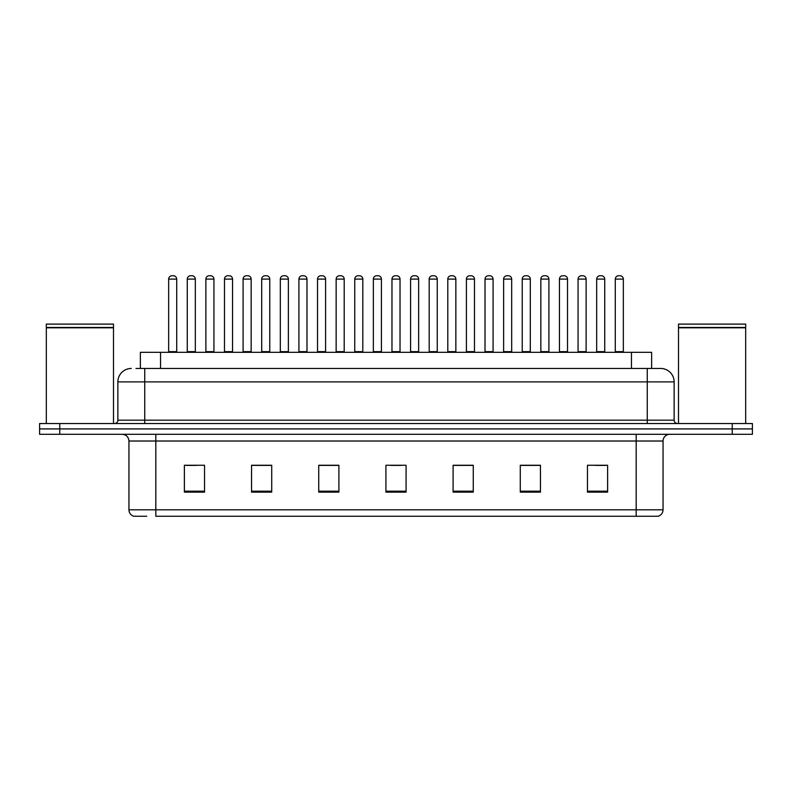 <?xml version="1.0" encoding="UTF-8"?>
<svg xmlns="http://www.w3.org/2000/svg" width="792" height="792" viewBox="0 0 792 792"><rect width="100%" height="100%" fill="white"/><g stroke="black" fill="none" stroke-linecap="round" stroke-linejoin="round"><path stroke-width="1.19" d="M140.382 368.458L140.382 352.331L651.618 352.331L651.618 368.458M146.738 516.255L134.125 516.255M663.053 509.81C662.864 513.028 661.251 515.176 658.211 516.255L636.174 516.255L636.174 509.81L663.053 509.81L663.053 441.015A6.722 6.722 0 0 1 669.765 434.293M133.789 516.255A6.722 6.722 0 0 1 128.947 509.81L128.947 441.015C128.552 436.937 126.314 434.689 122.235 434.293M59.756 423.542L752.4 423.542L752.4 428.918L39.6 428.918L39.6 434.293L59.756 434.293L59.756 428.918L39.6 428.918L39.6 423.542L59.756 423.542L59.756 428.918L752.4 428.918L752.4 434.293L59.756 434.293M607.622 492.139L607.622 465.26L587.466 465.26L587.466 492.139L607.622 492.139M540.441 492.139L540.441 465.26L520.285 465.26L520.285 492.139L540.441 492.139M473.26 492.139L473.26 465.26L453.103 465.26L453.103 492.139L473.26 492.139M204.534 492.139L204.534 465.26L184.378 465.26L184.378 492.139L204.534 492.139M271.715 492.139L271.715 465.26L251.559 465.26L251.559 492.139L271.715 492.139M338.897 492.139L338.897 465.26L318.74 465.26L318.74 492.139L338.897 492.139M406.078 492.139L406.078 465.26L385.922 465.26L385.922 492.139L406.078 492.139M636.174 516.255L155.826 516.255L155.826 509.81L636.174 509.81L636.174 441.015L128.947 441.015M539.837 465.399L531.303 465.399M521.225 465.399L540.441 465.399M595.663 465.399L605.741 465.399M335.135 465.399L326.601 465.399M251.559 465.399L270.775 465.399M260.697 465.399L252.163 465.399M186.259 465.399L196.337 465.399M465.399 465.399L456.865 465.399M390.961 465.399L401.039 465.399M338.897 465.399L318.74 465.399M473.26 465.399L453.103 465.399M136.313 368.458L655.994 368.458M136.006 368.458L144.738 368.458L144.738 381.892L117.869 381.892L117.869 420.186A3.356 3.356 0 0 1 114.503 423.542M131.304 368.458A13.434 13.434 0 0 0 117.869 381.892M660.696 368.458A13.434 13.434 0 0 1 674.131 381.892L647.262 381.892L647.262 368.458L660.488 368.458M674.131 381.892L674.131 420.186C674.309 422.205 675.437 423.324 677.497 423.542M176.715 279.101L168.656 279.101A3.356 3.356 0 0 1 172.012 275.745L173.359 275.745A3.356 3.356 0 0 1 176.715 279.101L176.715 351.658A0.673 0.673 0 0 0 177.388 352.331M168.656 279.101L168.656 351.658A0.673 0.673 0 0 1 167.983 352.331M187.268 279.101A3.356 3.356 0 0 1 190.625 275.745L191.971 275.745A3.356 3.356 0 0 1 195.327 279.101L187.268 279.101L187.268 351.658A0.673 0.673 0 0 1 186.595 352.331M195.327 279.101L195.327 351.658A0.673 0.673 0 0 0 196 352.331M213.939 279.101L205.87 279.101A3.356 3.356 0 0 1 209.237 275.745L210.573 275.745A3.356 3.356 0 0 1 213.939 279.101L213.939 351.658A0.673 0.673 0 0 0 214.612 352.331M205.87 279.101L205.87 351.658A0.673 0.673 0 0 1 205.207 352.331M251.153 279.101L243.095 279.101A3.356 3.356 0 0 1 246.451 275.745L247.797 275.745A3.356 3.356 0 0 1 251.153 279.101L251.153 351.658A0.673 0.673 0 0 0 251.826 352.331M243.095 279.101L243.095 351.658A0.673 0.673 0 0 1 242.421 352.331M288.377 279.101L280.309 279.101A3.356 3.356 0 0 1 283.675 275.745L285.011 275.745A3.356 3.356 0 0 1 288.377 279.101L288.377 351.658A0.673 0.673 0 0 0 289.05 352.331M280.309 279.101L280.309 351.658A0.673 0.673 0 0 1 279.645 352.331M325.591 279.101L317.533 279.101A3.356 3.356 0 0 1 320.889 275.745L322.235 275.745A3.356 3.356 0 0 1 325.591 279.101L325.591 351.658A0.673 0.673 0 0 0 326.264 352.331M317.533 279.101L317.533 351.658A0.673 0.673 0 0 1 316.859 352.331M224.482 279.101A3.356 3.356 0 0 1 227.849 275.745L229.185 275.745A3.356 3.356 0 0 1 232.551 279.101L224.482 279.101L224.482 351.658A0.673 0.673 0 0 1 223.809 352.331M232.551 279.101L232.551 351.658A0.673 0.673 0 0 0 233.214 352.331M261.707 279.101A3.356 3.356 0 0 1 265.063 275.745L266.409 275.745A3.356 3.356 0 0 1 269.765 279.101L261.707 279.101L261.707 351.658A0.673 0.673 0 0 1 261.033 352.331M269.765 279.101L269.765 351.658A0.673 0.673 0 0 0 270.438 352.331M298.921 279.101A3.356 3.356 0 0 1 302.277 275.745L303.623 275.745A3.356 3.356 0 0 1 306.979 279.101L298.921 279.101L298.921 351.658A0.673 0.673 0 0 1 298.247 352.331M306.979 279.101L306.979 351.658A0.673 0.673 0 0 0 307.652 352.331M46.322 327.809L113.504 327.809L46.322 327.809L46.322 423.542M113.504 327.809L113.504 423.542M113.167 327.472L46.659 327.472M113.504 327.136L113.504 324.116L46.322 324.116L46.322 327.136M678.496 327.809L745.678 327.809L678.496 327.809L678.496 423.542M745.678 327.809L745.678 423.542M745.341 327.472L678.833 327.472M745.678 327.136L745.678 324.116L678.496 324.116L678.496 327.136M362.815 279.101L354.747 279.101A3.356 3.356 0 0 1 358.113 275.745L359.449 275.745A3.356 3.356 0 0 1 362.815 279.101L362.815 351.658A0.673 0.673 0 0 0 363.488 352.331M354.747 279.101L354.747 351.658A0.673 0.673 0 0 1 354.083 352.331M400.029 279.101L391.971 279.101A3.356 3.356 0 0 1 395.327 275.745L396.673 275.745A3.356 3.356 0 0 1 400.029 279.101L400.029 351.658A0.673 0.673 0 0 0 400.702 352.331M391.971 279.101L391.971 351.658A0.673 0.673 0 0 1 391.298 352.331M437.253 279.101L429.185 279.101A3.356 3.356 0 0 1 432.551 275.745L433.887 275.745A3.356 3.356 0 0 1 437.253 279.101L437.253 351.658A0.673 0.673 0 0 0 437.917 352.331M429.185 279.101L429.185 351.658A0.673 0.673 0 0 1 428.512 352.331M336.145 279.101A3.356 3.356 0 0 1 339.501 275.745L340.847 275.745A3.356 3.356 0 0 1 344.203 279.101L336.145 279.101L336.145 351.658A0.673 0.673 0 0 1 335.471 352.331M344.203 279.101L344.203 351.658A0.673 0.673 0 0 0 344.876 352.331M373.359 279.101A3.356 3.356 0 0 1 376.715 275.745L378.061 275.745A3.356 3.356 0 0 1 381.417 279.101L373.359 279.101L373.359 351.658A0.673 0.673 0 0 1 372.685 352.331M381.417 279.101L381.417 351.658A0.673 0.673 0 0 0 382.09 352.331M410.583 279.101A3.356 3.356 0 0 1 413.939 275.745L415.285 275.745A3.356 3.356 0 0 1 418.641 279.101L410.583 279.101L410.583 351.658A0.673 0.673 0 0 1 409.909 352.331M418.641 279.101L418.641 351.658A0.673 0.673 0 0 0 419.315 352.331M474.467 279.101L466.409 279.101A3.356 3.356 0 0 1 469.765 275.745L471.111 275.745A3.356 3.356 0 0 1 474.467 279.101L474.467 351.658A0.673 0.673 0 0 0 475.141 352.331M466.409 279.101L466.409 351.658A0.673 0.673 0 0 1 465.736 352.331M511.691 279.101L503.623 279.101A3.356 3.356 0 0 1 506.989 275.745L508.325 275.745A3.356 3.356 0 0 1 511.691 279.101L511.691 351.658A0.673 0.673 0 0 0 512.355 352.331M503.623 279.101L503.623 351.658A0.673 0.673 0 0 1 502.95 352.331M548.906 279.101L540.847 279.101A3.356 3.356 0 0 1 544.203 275.745L545.549 275.745A3.356 3.356 0 0 1 548.906 279.101L548.906 351.658A0.673 0.673 0 0 0 549.579 352.331M540.847 279.101L540.847 351.658A0.673 0.673 0 0 1 540.174 352.331M586.129 279.101L578.061 279.101A3.356 3.356 0 0 1 581.427 275.745L582.764 275.745A3.356 3.356 0 0 1 586.129 279.101L586.129 351.658A0.673 0.673 0 0 0 586.793 352.331M578.061 279.101L578.061 351.658A0.673 0.673 0 0 1 577.388 352.331M623.344 279.101L615.285 279.101A3.356 3.356 0 0 1 618.641 275.745L619.987 275.745A3.356 3.356 0 0 1 623.344 279.101L623.344 351.658A0.673 0.673 0 0 0 624.017 352.331M615.285 279.101L615.285 351.658A0.673 0.673 0 0 1 614.612 352.331M447.797 279.101A3.356 3.356 0 0 1 451.153 275.745L452.499 275.745A3.356 3.356 0 0 1 455.855 279.101L447.797 279.101L447.797 351.658A0.673 0.673 0 0 1 447.124 352.331M455.855 279.101L455.855 351.658A0.673 0.673 0 0 0 456.529 352.331M485.021 279.101A3.356 3.356 0 0 1 488.377 275.745L489.723 275.745A3.356 3.356 0 0 1 493.079 279.101L485.021 279.101L485.021 351.658A0.673 0.673 0 0 1 484.348 352.331M493.079 279.101L493.079 351.658A0.673 0.673 0 0 0 493.753 352.331M522.235 279.101A3.356 3.356 0 0 1 525.591 275.745L526.937 275.745A3.356 3.356 0 0 1 530.293 279.101L522.235 279.101L522.235 351.658A0.673 0.673 0 0 1 521.562 352.331M530.293 279.101L530.293 351.658A0.673 0.673 0 0 0 530.967 352.331M559.449 279.101A3.356 3.356 0 0 1 562.815 275.745L564.152 275.745A3.356 3.356 0 0 1 567.518 279.101L559.449 279.101L559.449 351.658A0.673 0.673 0 0 1 558.786 352.331M567.518 279.101L567.518 351.658A0.673 0.673 0 0 0 568.191 352.331M596.673 279.101A3.356 3.356 0 0 1 600.029 275.745L601.375 275.745A3.356 3.356 0 0 1 604.732 279.101L596.673 279.101L596.673 351.658A0.673 0.673 0 0 1 596 352.331M604.732 279.101L604.732 351.658A0.673 0.673 0 0 0 605.405 352.331M160.538 368.458L160.538 352.331M631.462 368.458L631.462 352.331M636.174 434.293L636.174 441.015L663.053 441.015M128.947 509.81L155.826 509.81L155.826 434.293M732.244 434.293L732.244 423.542M406.078 491.198L385.922 491.198M338.897 491.198L318.74 491.198M271.715 491.198L251.559 491.198M204.534 491.198L184.378 491.198M473.26 491.198L453.103 491.198M540.441 491.198L520.285 491.198M607.622 491.198L587.466 491.198M144.738 423.542L144.738 420.186L674.131 420.186M117.869 420.186L144.738 420.186L144.738 381.892L647.262 381.892L647.262 423.542M168.656 351.658L176.715 351.658M187.268 351.658L195.327 351.658M205.87 351.658L213.939 351.658M243.095 351.658L251.153 351.658M280.309 351.658L288.377 351.658M317.533 351.658L325.591 351.658M224.482 351.658L232.551 351.658M261.707 351.658L269.765 351.658M298.921 351.658L306.979 351.658M354.747 351.658L362.815 351.658M391.971 351.658L400.029 351.658M429.185 351.658L437.253 351.658M336.145 351.658L344.203 351.658M373.359 351.658L381.417 351.658M410.583 351.658L418.641 351.658M466.409 351.658L474.467 351.658M503.623 351.658L511.691 351.658M540.847 351.658L548.906 351.658M578.061 351.658L586.129 351.658M615.285 351.658L623.344 351.658M447.797 351.658L455.855 351.658M485.021 351.658L493.079 351.658M522.235 351.658L530.293 351.658M559.449 351.658L567.518 351.658M596.673 351.658L604.732 351.658"/></g></svg>
